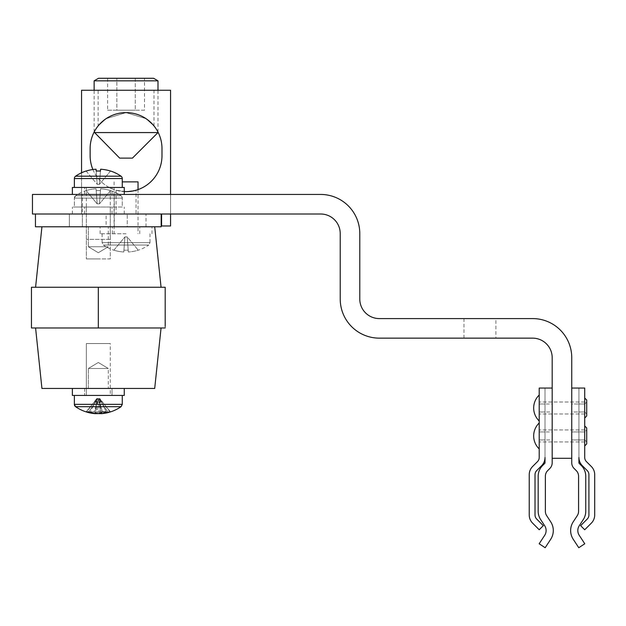 <?xml version="1.0" encoding="UTF-8"?>
<svg xmlns="http://www.w3.org/2000/svg" width="626" height="626" viewBox="0 0 626 626"><rect width="100%" height="100%" fill="white"/><g stroke="black" fill="none" stroke-linecap="round" stroke-linejoin="round"><path stroke-width="0.47" stroke-dasharray="3.13 2.35" d="M82.35 226.776L114.284 226.776L82.35 226.776L114.284 226.776L82.35 226.776L114.284 226.776L82.35 226.776L82.35 214.006L114.284 214.006L82.35 214.006L114.284 214.006L82.35 214.006L114.284 214.006L82.35 214.006L114.284 214.006L82.35 214.006L82.35 226.776L82.35 194.443L114.284 194.443L82.35 194.443M114.284 226.776L114.284 194.443M69.376 226.776L69.376 214.006L127.258 214.006L69.376 214.006L127.258 214.006L69.376 214.006L69.376 226.776L127.258 226.776L127.258 214.006L127.258 226.776L69.376 226.776M106.107 226.776L146.022 226.776L106.107 226.776L106.107 214.006L146.022 214.006L106.107 214.006M146.022 226.776L146.022 214.006M35.447 226.776L161.187 226.776L161.187 214.006L35.447 214.006L35.447 226.776M35.447 214.006L161.187 214.006M107.609 226.776L88.344 226.776L107.609 226.776M107.609 246.738L88.344 246.738L107.609 246.738M150.796 226.776L41.934 226.776L150.796 226.776M39.931 287.256L161.062 287.256L39.931 287.256M89.033 388.449L108.298 388.449L89.033 388.449M89.033 368.487L108.298 368.487L89.033 368.487M41.934 388.449L35.58 327.969L41.934 388.449L154.7 388.449L41.934 388.449L154.7 388.449L41.934 388.449L154.7 388.449L161.062 327.969L35.58 327.969L161.062 327.969L35.58 327.969L161.062 327.969L35.58 327.969L161.062 327.969L154.7 388.449M31.3 327.969L31.457 326.475L31.3 327.969L31.457 326.475L31.3 327.969L31.457 326.475L31.457 327.969L98.321 327.969L31.3 327.969L31.457 326.475L31.457 327.969L68.86 327.969L31.457 327.969L31.457 287.256L165.186 287.256L31.457 287.256L165.186 287.256L98.321 287.256L165.186 287.256L165.186 327.969L165.186 287.256L165.186 327.969L135.725 327.969L165.342 327.969L165.186 287.256L165.186 327.969L68.86 327.969L98.321 327.969L98.321 287.256L98.321 327.969L165.342 327.969L165.186 326.475L165.186 327.891M31.457 327.969L31.457 287.256L31.457 327.969L31.457 287.256L31.457 327.969L98.321 327.969L98.321 287.256L98.321 327.969L135.725 327.969L98.321 327.969L98.321 287.256M136.045 190.234L126.061 191.65L116.084 190.234L126.061 191.65L136.045 190.234L136.045 214.006L116.084 214.006L136.045 214.006M116.084 190.234L116.084 214.006M98.118 125.959L106.146 118.643L126.029 112.61L145.952 118.619L154.004 125.959L145.983 118.635L126.092 112.61L106.162 118.627L98.118 125.959L98.118 90.261L154.004 90.261L98.118 90.261M154.004 125.959L154.004 90.261M126.061 191.65A35.925 35.925 0 0 0 161.985 155.725L161.985 148.534A35.925 35.925 0 0 0 126.061 112.61A35.925 35.925 0 0 0 90.136 148.534L90.136 155.725A35.925 35.925 0 0 0 126.061 191.65M81.552 172.784L81.552 214.006L161.586 214.006L81.552 214.006L81.552 90.261L170.569 90.261L170.569 225.978L161.586 225.978L161.586 214.006M170.569 214.006L170.569 194.443M92.898 169.529A35.925 35.925 0 0 0 124.269 191.603M98.321 327.969L165.342 327.969L165.186 326.475L165.342 327.969M127.774 327.969L135.725 327.969M60.918 327.969L68.86 327.969M495.902 318.587L463.968 318.587L495.902 318.587L495.902 338.15L463.968 338.15L495.902 338.15M463.968 318.587L463.968 338.15M532.624 338.15L379.34 338.15A39.117 39.117 0 0 1 340.223 299.032L340.223 233.561A19.562 19.562 0 0 0 320.661 214.006L32.458 214.006L32.458 194.443L320.661 194.443A39.117 39.117 0 0 1 359.786 233.561L359.786 299.032A19.562 19.562 0 0 0 379.34 318.587L532.624 318.587A39.117 39.117 0 0 1 571.749 357.712L571.749 458.302L552.187 458.302L552.187 357.712A19.562 19.562 0 0 0 532.624 338.15M545.003 439.937L539.213 439.937L539.213 431.956L539.213 439.937L539.213 431.956L539.213 439.937L545.003 439.937L545.003 431.956L539.213 431.956L545.003 431.956L545.003 439.937L545.003 431.956L545.003 439.937L545.003 431.956L545.003 439.937L545.003 431.956L545.003 439.937L552.187 439.937L552.187 431.956L545.003 431.956L552.187 431.956L552.187 439.937L545.003 439.937M545.003 411.994L539.213 411.994L539.213 404.013L539.213 411.994L539.213 404.013L539.213 411.994L545.003 411.994L545.003 404.013L539.213 404.013L545.003 404.013L545.003 411.994L545.003 404.013L545.003 411.994L545.003 404.013L545.003 411.994L545.003 404.013L545.003 411.994L552.187 411.994L552.187 404.013L545.003 404.013L552.187 404.013L552.187 411.994L545.003 411.994M545.003 462.81A0.798 0.798 0 0 1 544.769 463.373A0.798 0.798 0 0 0 545.003 462.81L545.003 388.05L552.187 388.05L545.003 388.05L545.003 462.81L545.003 388.05L539.213 388.05L539.213 457.504A5.79 5.79 0 0 1 537.515 461.597L532.624 466.487A11.573 11.573 0 0 0 529.236 474.672L529.236 514.979A11.573 11.573 0 0 0 532.624 523.164L539.213 529.752L532.624 523.164A11.573 11.573 0 0 1 529.236 514.979L529.236 474.672A11.573 11.573 0 0 1 532.624 466.487L537.515 461.597A5.79 5.79 0 0 0 539.213 457.504L539.213 388.05L545.003 388.05L545.003 457.504A11.573 11.573 0 0 1 541.615 465.689A11.573 11.573 0 0 0 545.003 457.504A11.573 11.573 0 0 1 541.615 465.689L536.717 470.58A5.79 5.79 0 0 0 535.019 474.672A5.79 5.79 0 0 1 536.717 470.58A5.79 5.79 0 0 0 535.019 474.672L535.019 514.979A5.79 5.79 0 0 0 536.717 519.071A5.79 5.79 0 0 1 535.019 514.979A5.79 5.79 0 0 0 536.717 519.071L543.305 525.66L539.213 529.752L543.305 525.66L536.717 519.071L543.305 525.66L539.213 529.752L532.624 523.164A11.573 11.573 0 0 1 529.236 514.979L529.236 474.672A11.573 11.573 0 0 1 532.624 466.487L537.515 461.597A5.79 5.79 0 0 0 539.213 457.504L539.213 388.05L552.187 388.05L552.187 462.81A7.981 7.981 0 0 1 549.847 468.451L547.703 470.595A7.981 7.981 0 0 0 545.363 476.245L545.363 511.278A7.981 7.981 0 0 0 546.662 515.644L550.692 521.81A15.971 15.971 0 0 1 550.684 539.307L545.168 547.719L539.158 543.775L544.675 535.363A8.78 8.78 0 0 0 544.683 525.738A8.78 8.78 0 0 1 544.675 535.363M552.187 388.05L552.187 462.81A7.981 7.981 0 0 1 549.847 468.451L547.703 470.595A7.981 7.981 0 0 0 545.363 476.245L545.363 511.278A7.981 7.981 0 0 0 546.662 515.644L550.692 521.81A15.971 15.971 0 0 1 550.684 539.307L545.168 547.719L539.158 543.775L545.168 547.719L550.684 539.307A15.971 15.971 0 0 0 550.692 521.81M542.617 465.517A15.173 15.173 0 0 0 538.18 476.245A15.173 15.173 0 0 1 542.617 465.517L544.769 463.373L542.617 465.517A15.173 15.173 0 0 0 538.18 476.245L538.18 511.278A15.173 15.173 0 0 0 540.653 519.572L544.683 525.738M552.187 439.937L552.187 431.956L552.187 439.937M552.187 411.994L552.187 404.013L552.187 411.994M545.363 476.245L545.363 511.278M552.187 462.81A7.981 7.981 0 0 1 549.847 468.451L547.703 470.595M538.18 476.245L538.18 511.278A15.173 15.173 0 0 0 540.653 519.572A15.173 15.173 0 0 1 538.18 511.278M584.723 408.003L584.723 417.988L584.723 408.003M586.718 415.985L586.718 400.022M539.213 408.003L539.213 420.977L539.213 408.003M584.723 435.946L584.723 425.97L584.723 435.946M586.718 443.928L586.718 427.965L586.718 443.928L586.718 429.96L584.723 431.956L584.723 439.937L584.723 431.956L584.723 439.937L584.723 431.956L586.718 429.96M539.213 435.946L539.213 448.92L539.213 435.946M586.718 408.003L586.718 413.989L586.718 408.003M578.933 439.937L584.723 439.937L586.718 441.933L584.723 439.937L578.933 439.937L578.933 431.956L584.723 431.956L578.933 431.956L578.933 439.937L578.933 431.956L578.933 439.937L578.933 431.956L578.933 439.937L578.933 431.956L578.933 439.937L571.749 439.937L571.749 431.956L578.933 431.956L571.749 431.956L571.749 439.937L578.933 439.937M578.933 411.994L584.723 411.994L584.723 404.013L584.723 411.994L584.723 404.013L584.723 411.994L586.718 413.989L584.723 411.994L578.933 411.994L578.933 404.013L584.723 404.013L586.718 402.017L584.723 404.013L578.933 404.013L578.933 411.994L578.933 404.013L578.933 411.994L578.933 404.013L578.933 411.994L578.933 404.013L578.933 411.994L571.749 411.994L571.749 404.013L578.933 404.013L571.749 404.013L571.749 411.994L578.933 411.994M578.933 462.81A0.798 0.798 0 0 0 579.167 463.373A0.798 0.798 0 0 1 578.933 462.81L578.933 388.05L571.749 388.05L578.933 388.05L578.933 462.81L578.933 388.05L584.723 388.05L584.723 457.504A5.79 5.79 0 0 0 586.413 461.597L591.312 466.487A11.573 11.573 0 0 1 594.7 474.672L594.7 514.979A11.573 11.573 0 0 1 591.312 523.164L584.723 529.752L591.312 523.164A11.573 11.573 0 0 0 594.7 514.979L594.7 474.672A11.573 11.573 0 0 0 591.312 466.487L586.413 461.597A5.79 5.79 0 0 1 584.723 457.504L584.723 388.05L578.933 388.05L578.933 457.504A11.573 11.573 0 0 0 582.321 465.689A11.573 11.573 0 0 1 578.933 457.504A11.573 11.573 0 0 0 582.321 465.689L587.219 470.58A5.79 5.79 0 0 1 588.909 474.672A5.79 5.79 0 0 0 587.219 470.58A5.79 5.79 0 0 1 588.909 474.672L588.909 514.979A5.79 5.79 0 0 1 587.219 519.071A5.79 5.79 0 0 0 588.909 514.979A5.79 5.79 0 0 1 587.219 519.071L580.631 525.66L584.723 529.752L580.631 525.66L587.219 519.071L580.631 525.66L584.723 529.752L591.312 523.164A11.573 11.573 0 0 0 594.7 514.979L594.7 474.672A11.573 11.573 0 0 0 591.312 466.487L586.413 461.597A5.79 5.79 0 0 1 584.723 457.504L584.723 388.05L571.749 388.05L571.749 462.81A7.981 7.981 0 0 0 574.089 468.451L576.233 470.595A7.981 7.981 0 0 1 578.573 476.245L578.573 511.278A7.981 7.981 0 0 1 577.274 515.644L573.236 521.81A15.971 15.971 0 0 0 573.252 539.307L578.768 547.719L584.778 543.775L579.261 535.363A8.78 8.78 0 0 1 579.253 525.738A8.78 8.78 0 0 0 579.261 535.363M581.311 465.517A15.173 15.173 0 0 1 585.756 476.245A15.173 15.173 0 0 0 581.311 465.517L579.167 463.373L581.311 465.517A15.173 15.173 0 0 1 585.756 476.245L585.756 511.278A15.173 15.173 0 0 1 583.283 519.572L579.253 525.738M571.749 439.937L571.749 431.956L571.749 439.937M571.749 411.994L571.749 404.013L571.749 411.994M578.768 547.719L584.778 543.775L578.768 547.719L573.252 539.307L578.768 547.719M573.236 521.81A15.971 15.971 0 0 0 573.252 539.307A15.971 15.971 0 0 1 573.236 521.81L577.274 515.644A7.981 7.981 0 0 0 578.573 511.278L578.573 476.245L578.573 511.278M571.749 388.05L571.749 462.81A7.981 7.981 0 0 0 574.089 468.451L576.233 470.595A7.981 7.981 0 0 1 578.573 476.245M571.749 462.81A7.981 7.981 0 0 0 574.089 468.451L576.233 470.595M585.756 476.245L585.756 511.278A15.173 15.173 0 0 1 583.283 519.572A15.173 15.173 0 0 0 585.756 511.278M72.373 388.449L124.269 388.449L72.373 388.449L124.269 388.449L72.373 388.449L124.269 388.449L124.269 395.429L72.373 395.429L124.269 395.429L124.269 388.449L72.373 388.449L72.373 395.429L72.373 388.449M84.612 388.449L112.031 388.449L84.612 388.449L84.612 395.429L112.031 395.429L84.612 395.429L84.612 388.449L112.031 388.449L112.031 395.429L112.031 388.449L84.612 388.449L112.031 388.449L84.612 388.449L84.612 395.429L112.031 395.429L84.612 395.429M72.373 395.429L124.269 395.429M112.031 388.449L112.031 395.429M124.269 194.443L72.373 194.443L124.269 194.443M124.269 187.456L72.373 187.456M112.031 194.443L84.612 194.443L112.031 194.443L112.031 187.456L84.612 187.456L112.031 187.456M84.612 194.443L84.612 187.456M98.321 214.006L72.373 214.006L98.321 214.006M98.321 207.018L72.373 207.018L98.321 207.018M126.061 233.764L100.113 233.764L126.061 233.764M126.061 226.776L100.113 226.776L126.061 226.776M132.446 158.12L119.676 158.12M157.995 132.571L94.127 132.571M94.127 132.078L94.127 90.261M157.995 80.824L94.127 80.824M157.995 132.078L157.995 90.261M153.597 78.281L98.525 78.281M144.496 110.215L135.279 110.215L135.279 78.281L107.625 78.281L144.496 78.281L135.279 78.281L135.279 110.215L144.496 110.215L144.496 78.281M107.625 110.215L135.279 110.215L116.843 110.215L116.843 78.281L116.843 110.215L107.625 110.215L107.625 78.281M86.967 406.704L121.029 406.704L86.967 406.704M77.577 395.429L122.273 395.429L77.577 395.429M87.945 343.541L110.293 343.541L87.945 343.541M87.945 395.429L110.293 395.429L87.945 395.429M101.389 413.434A39.915 34.469 98.5 0 0 107.797 411.83A37.012 14.218 46.1 0 0 109.926 411.83A39.915 34.469 -98.5 0 1 102.836 413.536A39.915 34.469 -98.5 0 1 101.412 413.661A39.915 19.899 -94.9 0 0 106.248 411.83L99.87 398.582L101.302 412.526M99.143 413.348L98.736 398.582L94.072 411.83A37.012 24.625 -31 0 1 92.21 411.877A37.012 24.625 -31 0 0 94.072 411.83A39.915 19.899 -94.9 0 0 98.321 413.536M74.369 404.341L122.273 404.341L74.369 404.341L122.273 404.341L74.369 404.341L74.369 395.429L74.369 404.341L122.273 404.341L122.273 395.429L74.369 395.429L122.273 395.429L122.273 404.341A2.872 2.872 0 0 1 121.029 406.704A39.915 39.915 0 0 1 102.836 413.536A39.915 34.469 -98.5 0 0 109.926 411.83L99.87 398.582L97.906 398.582L97.492 413.661L97.906 398.582L102.562 411.83A39.915 19.899 94.9 0 1 97.492 413.661A39.915 34.469 -98.5 0 1 88.837 411.83A37.012 14.218 -46.1 0 1 86.709 411.83L96.764 398.582L95.222 413.661A39.915 19.899 94.9 0 1 90.387 411.83L96.764 398.582L86.709 411.83A39.915 34.469 98.5 0 0 93.806 413.536A39.915 34.469 98.5 0 0 95.222 413.661A39.915 19.899 94.9 0 1 90.387 411.83A37.012 24.625 -31 0 0 92.21 411.877A37.012 24.625 -31 0 1 90.387 411.83L96.764 398.582L95.246 413.434M99.151 413.661L98.736 398.582L107.797 411.83L98.736 398.582L94.072 411.83A39.915 19.899 -94.9 0 0 99.151 413.661A39.915 34.469 98.5 0 0 107.797 411.83A37.012 14.218 46.1 0 0 109.926 411.83L99.87 398.582L106.248 411.83A37.012 24.625 31 0 1 104.425 411.877A37.012 24.625 31 0 1 102.562 411.83L97.906 398.582L88.837 411.83L97.906 398.582L96.764 398.582L99.87 398.582L101.412 413.661M99.87 398.582L96.764 398.582L99.87 398.582M110.293 343.541L86.341 343.541L86.341 395.429L110.293 395.429L86.341 395.429L86.341 343.541L110.293 343.541L110.293 395.429M93.806 413.536A39.915 39.915 0 0 1 75.605 406.704L121.029 406.704A39.915 39.915 0 0 1 110.536 411.877L110.497 411.83A39.915 39.798 180 0 1 101.412 413.606M95.23 413.606A39.915 39.798 180 0 1 86.145 411.83L86.145 411.83A39.915 39.798 180 0 0 96.052 413.661L96.193 411.83A37.012 28.436 -0 0 0 98.321 411.877A37.012 28.436 0 0 1 96.193 411.83L96.068 413.536M100.583 413.661L99.456 398.582L110.497 411.83L99.456 398.582L97.179 398.582L96.052 413.661L97.179 398.582L99.456 398.582L100.45 411.83A37.012 28.436 0 0 1 98.321 411.877A37.012 28.436 -0 0 0 100.45 411.83L100.583 413.661A39.915 39.798 180 0 0 110.497 411.83L110.536 411.877M86.145 411.83L97.179 398.582L86.145 411.83M74.369 187.456L122.273 187.456L74.369 187.456M110.293 239.351L86.341 239.351L110.293 239.351L110.293 187.456L86.341 187.456L110.293 187.456M86.341 239.351L86.341 187.456M121.029 176.188L75.605 176.188M96.052 169.223L96.193 171.054A37.012 28.436 180 0 1 98.321 171.008A37.012 28.436 180 0 1 100.45 171.054L99.456 184.302L100.583 169.223L99.456 184.302L97.179 184.302L96.052 169.223A39.915 39.798 -0 0 0 86.145 171.054L97.179 184.302L99.456 184.302L100.583 169.223A39.915 39.798 -0 0 1 110.497 171.054L110.536 171.008M86.106 171.008L97.179 184.302L96.193 171.054M110.497 171.054L99.456 184.302L110.497 171.054M75.605 195.75L98.321 195.75L75.605 195.75A39.915 39.915 0 0 1 86.106 190.57L86.145 190.617A39.915 39.798 0 0 1 96.052 188.786L96.193 190.617L96.052 188.786A39.915 39.798 -0 0 0 86.145 190.617L97.179 203.865L96.052 188.786L97.179 203.865L99.456 203.865L100.583 188.786A39.915 39.798 0 0 1 110.497 190.617A39.915 39.798 -0 0 0 100.583 188.786L99.456 203.865L97.179 203.865L96.193 190.617A37.012 28.436 180 0 1 100.45 190.617A37.012 28.436 180 0 0 96.193 190.617L97.179 203.865L99.456 203.865L100.583 188.786L99.456 203.865L97.179 203.865L86.145 190.617A39.915 39.798 0 0 1 96.052 188.786A39.915 39.798 -0 0 0 86.145 190.617L86.106 190.57A39.915 39.915 0 0 0 75.605 195.75L121.029 195.75A39.915 39.915 0 0 0 110.536 190.57L110.497 190.617A39.915 39.798 -0 0 0 100.583 188.786A39.915 39.798 0 0 1 110.497 190.617L110.536 190.57A39.915 39.915 0 0 1 121.029 195.75L75.605 195.75A2.872 2.872 0 0 0 74.369 198.113L122.273 198.113A2.872 2.872 0 0 0 121.029 195.75L122.273 198.113L74.369 198.113L75.605 195.75M98.321 258.914L86.341 258.914L98.321 258.914M96.193 190.617L97.179 203.865L96.193 190.617A37.012 28.436 180 0 1 98.321 190.57A37.012 28.436 180 0 1 100.45 190.617L99.456 203.865L100.45 190.617A37.012 28.436 180 0 0 98.321 190.57A37.012 28.436 180 0 0 96.193 190.617M74.369 207.018L122.273 207.018L122.273 198.113L122.273 207.018L74.369 207.018L74.369 198.113L74.369 207.018M86.341 258.914L110.293 258.914L110.293 207.018L86.341 207.018L110.293 207.018L110.293 258.914L86.341 258.914L86.341 207.018L86.341 258.914M100.45 190.617L99.456 203.865L100.45 190.617M110.497 190.617L99.456 203.865L110.497 190.617M86.145 190.617L97.179 203.865L86.145 190.617M102.108 233.764L102.108 242.669L126.061 242.669L102.108 242.669L103.353 245.032L126.061 245.032L103.353 245.032A39.915 39.915 0 0 0 113.846 250.212L113.885 250.165A39.915 39.798 180 0 0 123.799 251.996L123.932 250.165L123.799 251.996A39.915 39.798 180 0 1 113.885 250.165L113.846 250.212M122.273 181.869L138.041 181.869M150.013 233.764L150.013 242.669L126.061 242.669L150.013 242.669L148.777 245.032L126.061 245.032L148.777 245.032A39.915 39.915 0 0 1 138.276 250.212L138.236 250.165A39.915 39.798 180 0 1 128.33 251.996A39.915 39.798 180 0 0 138.236 250.165L138.276 250.212M128.189 250.165L128.33 251.996L128.189 250.165A37.012 28.436 -0 0 1 123.932 250.165A37.012 28.436 0 0 0 128.189 250.165L127.203 236.918L128.33 251.996L127.203 236.918L124.926 236.918L123.799 251.996L124.926 236.918L127.203 236.918L138.236 250.165L127.203 236.918L128.189 250.165M113.885 250.165L124.926 236.918L113.885 250.165M123.932 250.165L124.926 236.918L123.932 250.165M122.273 178.551L74.369 178.551M88.344 226.776L88.344 246.738L88.344 226.776L88.344 246.738L98.321 252.732L108.298 246.738L98.321 252.732L88.344 246.738L98.321 252.732L108.298 246.738L108.298 226.776M41.934 226.776L35.58 287.256L41.934 226.776M88.344 388.449L88.344 368.487L88.344 388.449L88.344 368.487L98.321 362.493L108.298 368.487L98.321 362.493L88.344 368.487L98.321 362.493L108.298 368.487L108.298 388.449M154.7 226.776L161.062 287.256L154.7 226.776M584.723 402.017L539.213 402.017L584.723 402.017M584.723 413.989L539.213 413.989L584.723 413.989M584.723 429.96L539.213 429.96L584.723 429.96M584.723 441.933L539.213 441.933L584.723 441.933M539.213 422.973A17.966 17.966 0 0 0 539.213 448.92M539.213 395.029A17.966 17.966 0 0 0 539.213 420.977M124.269 214.006L124.269 207.018L124.269 214.006M84.612 214.006L84.612 207.018L84.612 214.006M112.031 214.006L112.031 207.018L112.031 214.006M72.373 214.006L72.373 207.018L72.373 214.006M100.113 233.764L100.113 226.776M139.778 233.764L139.778 226.776M112.351 233.764L112.351 226.776M152.008 233.764L152.008 226.776M86.341 343.541L86.341 395.429M75.605 406.704A39.915 39.915 0 0 0 86.106 411.877M114.089 181.869L114.089 233.764M138.041 189.592L138.041 233.764"/><path stroke-width="0.94" d="M35.447 214.006L35.447 226.776L161.187 226.776L161.187 214.006L32.458 214.006L32.458 194.443L320.661 194.443A39.117 39.117 0 0 1 359.786 233.561L359.786 299.032A19.562 19.562 0 0 0 379.34 318.587L532.624 318.587A39.117 39.117 0 0 1 571.749 357.712L571.749 458.302L552.187 458.302L552.187 357.712A19.562 19.562 0 0 0 532.624 338.15L379.34 338.15A39.117 39.117 0 0 1 340.223 299.032L340.223 233.561A19.562 19.562 0 0 0 320.661 214.006L161.187 214.006M124.269 191.603A35.925 35.925 0 0 0 161.985 155.725L161.985 148.534A35.925 35.925 0 0 0 126.061 112.61A35.925 35.925 0 0 0 90.136 148.534L90.136 155.725A35.925 35.925 0 0 0 92.898 169.529M81.552 172.784L81.552 90.261L170.569 90.261L170.569 194.443M161.586 214.006L161.586 225.978L170.569 225.978L170.569 214.006M161.062 327.969L154.7 388.449L41.934 388.449L35.58 327.969M68.86 327.969L31.457 327.969L31.457 287.256L98.321 287.256L98.321 327.969L60.918 327.969M165.186 326.475L165.186 287.256L98.321 287.256M165.186 327.969L98.321 327.969M135.725 327.969L127.774 327.969M31.457 327.969L31.457 326.475M545.003 462.81A0.798 0.798 0 0 1 544.769 463.373A0.798 0.798 0 0 0 545.003 462.81L545.003 457.504A11.573 11.573 0 0 1 541.615 465.689L536.717 470.58A5.79 5.79 0 0 0 535.019 474.672L535.019 514.979A5.79 5.79 0 0 0 536.717 519.071L543.305 525.66L539.213 529.752L532.624 523.164A11.573 11.573 0 0 1 529.236 514.979L529.236 474.672A11.573 11.573 0 0 1 532.624 466.487L537.515 461.597A5.79 5.79 0 0 0 539.213 457.504L539.213 388.05L552.187 388.05M542.617 465.517L544.769 463.373L542.617 465.517A15.173 15.173 0 0 0 538.18 476.245L538.18 511.278A15.173 15.173 0 0 0 540.653 519.572L544.683 525.738A8.78 8.78 0 0 1 544.675 535.363L539.158 543.775L545.168 547.719L550.684 539.307A15.971 15.971 0 0 0 550.692 521.81L546.662 515.644L550.692 521.81M545.363 511.278A7.981 7.981 0 0 0 546.662 515.644A7.981 7.981 0 0 1 545.363 511.278L545.363 476.245A7.981 7.981 0 0 1 547.703 470.595A7.981 7.981 0 0 0 545.363 476.245M552.187 462.81L552.187 458.302L552.187 462.81A7.981 7.981 0 0 1 549.847 468.451L547.703 470.595M538.18 476.245L538.18 511.278M544.683 525.738A8.78 8.78 0 0 1 544.675 535.363M586.718 400.022L584.723 398.026L586.718 400.022L586.718 415.985L584.723 417.988L586.718 415.985M586.718 408.003L586.718 413.989L586.718 408.003M586.718 429.96L586.718 441.933L586.718 427.965L584.723 425.97L586.718 427.965L586.718 443.928L584.723 445.923L586.718 443.928M578.933 462.81A0.798 0.798 0 0 0 579.167 463.373A0.798 0.798 0 0 1 578.933 462.81L578.933 457.504A11.573 11.573 0 0 0 582.321 465.689L587.219 470.58A5.79 5.79 0 0 1 588.909 474.672L588.909 514.979A5.79 5.79 0 0 1 587.219 519.071L580.631 525.66L584.723 529.752L591.312 523.164A11.573 11.573 0 0 0 594.7 514.979L594.7 474.672A11.573 11.573 0 0 0 591.312 466.487L586.413 461.597A5.79 5.79 0 0 1 584.723 457.504L584.723 388.05L571.749 388.05M581.311 465.517L579.167 463.373L581.311 465.517A15.173 15.173 0 0 1 585.756 476.245L585.756 511.278A15.173 15.173 0 0 1 583.283 519.572L579.253 525.738A8.78 8.78 0 0 0 579.261 535.363L584.778 543.775L578.768 547.719L573.252 539.307A15.971 15.971 0 0 1 573.236 521.81L577.274 515.644L573.236 521.81M578.573 511.278A7.981 7.981 0 0 1 577.274 515.644A7.981 7.981 0 0 0 578.573 511.278L578.573 476.245A7.981 7.981 0 0 0 576.233 470.595A7.981 7.981 0 0 1 578.573 476.245M571.749 462.81L571.749 458.302L571.749 462.81A7.981 7.981 0 0 0 574.089 468.451L576.233 470.595M585.756 476.245L585.756 511.278M579.253 525.738A8.78 8.78 0 0 0 579.261 535.363M124.269 388.449L124.269 395.429L72.373 395.429L72.373 388.449M72.373 194.443L72.373 187.456L124.269 187.456L124.269 194.443M94.127 132.571L157.995 132.571L132.446 158.12L119.676 158.12L94.127 132.078M94.127 90.261L94.127 80.824L157.995 80.824L157.995 90.261M157.995 132.571L157.995 132.078M94.127 80.824L98.525 78.281L153.597 78.281L157.995 80.824M101.302 412.526L101.412 413.661A39.915 34.469 -98.5 0 0 102.836 413.536A39.915 39.915 0 0 0 121.029 406.704L75.605 406.704A39.915 39.915 0 0 0 93.806 413.536A39.915 34.469 98.5 0 0 95.222 413.661L95.246 413.434M93.806 413.536A39.915 34.469 98.5 0 1 86.709 411.83A37.012 14.218 -46.1 0 0 88.837 411.83A39.915 34.469 -98.5 0 0 97.492 413.661A39.915 19.899 94.9 0 0 102.562 411.83A37.012 24.625 31 0 0 104.425 411.877A37.012 24.625 31 0 0 106.248 411.83A39.915 19.899 -94.9 0 1 101.412 413.661M98.321 413.536A39.915 19.899 -94.9 0 0 99.151 413.661A39.915 34.469 98.5 0 0 101.389 413.434M122.273 395.429L122.273 404.341L74.369 404.341A2.872 2.872 0 0 0 75.605 406.704L74.369 404.341L75.605 406.704M96.068 413.536L96.052 413.661A39.915 39.798 180 0 1 95.23 413.606M100.583 413.661L100.583 413.661A39.915 39.798 180 0 0 101.412 413.606M122.273 187.456L122.273 178.551A2.872 2.872 0 0 0 121.029 176.188A39.915 39.915 0 0 0 110.536 171.008L110.497 171.054A39.915 39.798 0 0 0 100.583 169.223L100.45 171.054A37.012 28.436 180 0 0 98.321 171.008A37.012 28.436 180 0 0 96.193 171.054L96.052 169.223L96.193 171.054M74.369 187.456L74.369 178.551A2.872 2.872 0 0 1 75.605 176.188L121.029 176.188M75.605 176.188A39.915 39.915 0 0 1 86.106 171.008L86.145 171.054A39.915 39.798 0 0 1 96.052 169.223M138.041 189.592L138.041 181.869L122.273 181.869M74.369 178.551L122.273 178.551M41.934 226.776L35.58 287.256M154.7 226.776L161.062 287.256M539.213 395.029A17.966 17.966 0 0 0 539.213 420.977M539.213 422.973A17.966 17.966 0 0 0 539.213 448.92M74.369 395.429L74.369 404.341M122.273 404.341L121.029 406.704L122.273 404.341"/></g></svg>

